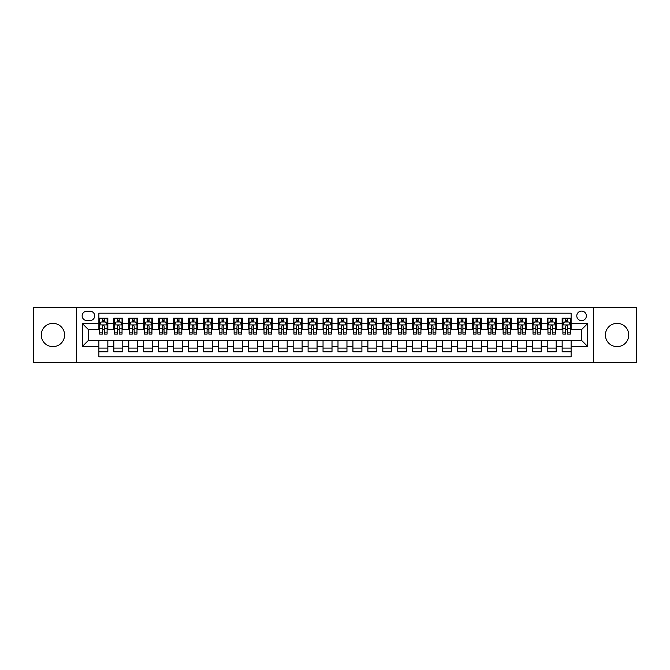 <?xml version="1.0" encoding="UTF-8"?>
<svg xmlns="http://www.w3.org/2000/svg" width="670" height="670" viewBox="0 0 670 670"><rect width="100%" height="100%" fill="white"/><g stroke="black" fill="none" stroke-linecap="round" stroke-linejoin="round"><path stroke-width="1" d="M617.07 323.342A11.658 11.658 0 0 0 605.412 335A11.658 11.658 0 0 0 617.07 346.658A11.658 11.658 0 0 0 628.728 335A11.658 11.658 0 0 0 617.07 323.342M52.93 323.342A11.658 11.658 0 0 0 41.272 335A11.658 11.658 0 0 0 52.93 346.658A11.658 11.658 0 0 0 64.588 335A11.658 11.658 0 0 0 52.93 323.342M581.577 311.089A4.782 4.782 0 0 0 576.795 315.872A4.782 4.782 0 0 0 581.577 320.654A4.782 4.782 0 0 0 586.359 315.872A4.782 4.782 0 0 0 581.577 311.089M593.536 362.646L636.5 362.646L636.5 307.354L593.536 307.354L593.536 362.646L76.464 362.646L76.464 307.354L33.5 307.354L33.5 362.646L76.464 362.646M571.116 318.191L562.155 318.191L562.155 323.644L556.175 323.644L556.175 329.623L562.155 329.623L562.155 323.644M556.175 323.644L556.175 318.191L547.206 318.191L547.206 323.644L541.234 323.644L541.234 329.623L547.206 329.623L547.206 323.644M541.234 323.644L541.234 318.191L532.265 318.191L532.265 323.644L526.285 323.644L526.285 329.623L532.265 329.623L532.265 323.644M526.285 323.644L526.285 318.191L517.324 318.191L517.324 323.644L511.344 323.644L511.344 329.623L517.324 329.623L517.324 323.644M511.344 323.644L511.344 318.191L502.374 318.191L502.374 323.644L496.395 323.644L496.395 329.623L502.374 329.623L502.374 323.644M496.395 323.644L496.395 318.191L487.433 318.191L487.433 323.644L481.454 323.644L481.454 329.623L487.433 329.623L487.433 323.644M481.454 323.644L481.454 318.191L472.484 318.191L472.484 323.644L466.513 323.644L466.513 329.623L472.484 329.623L472.484 323.644M466.513 323.644L466.513 318.191L457.543 318.191L457.543 323.644L451.563 323.644L451.563 329.623L457.543 329.623L457.543 323.644M451.563 323.644L451.563 318.191L442.602 318.191L442.602 323.644L436.622 323.644L436.622 329.623L442.602 329.623L442.602 323.644M436.622 323.644L436.622 318.191L427.653 318.191L427.653 323.644L421.673 323.644L421.673 329.623L427.653 329.623L427.653 323.644M421.673 323.644L421.673 318.191L412.712 318.191L412.712 323.644L406.732 323.644L406.732 329.623L412.712 329.623L412.712 323.644M406.732 323.644L406.732 318.191L397.762 318.191L397.762 323.644L391.791 323.644L391.791 329.623L397.762 329.623L397.762 323.644M391.791 323.644L391.791 318.191L382.821 318.191L382.821 323.644L376.841 323.644L376.841 329.623L382.821 329.623L382.821 323.644M376.841 323.644L376.841 318.191L367.88 318.191L367.88 323.644L361.901 323.644L361.901 329.623L367.88 329.623L367.88 323.644M361.901 323.644L361.901 318.191L352.931 318.191L352.931 323.644L346.959 323.644L346.959 329.623L352.931 329.623L352.931 323.644M346.959 323.644L346.959 318.191L337.99 318.191L337.99 323.644L332.01 323.644L332.01 329.623L337.99 329.623L337.99 323.644M332.01 323.644L332.01 318.191L323.041 318.191L323.041 323.644L317.069 323.644L317.069 329.623L323.041 329.623L323.041 323.644M317.069 323.644L317.069 318.191L308.099 318.191L308.099 323.644L302.12 323.644L302.12 329.623L308.099 329.623L308.099 323.644M302.12 323.644L302.12 318.191L293.159 318.191L293.159 323.644L287.179 323.644L287.179 329.623L293.159 329.623L293.159 323.644M287.179 323.644L287.179 318.191L278.209 318.191L278.209 323.644L272.238 323.644L272.238 329.623L278.209 329.623L278.209 323.644M272.238 323.644L272.238 318.191L263.268 318.191L263.268 323.644L257.288 323.644L257.288 329.623L263.268 329.623L263.268 323.644M257.288 323.644L257.288 318.191L248.327 318.191L248.327 323.644L242.347 323.644L242.347 329.623L248.327 329.623L248.327 323.644M242.347 323.644L242.347 318.191L233.378 318.191L233.378 323.644L227.398 323.644L227.398 329.623L233.378 329.623L233.378 323.644M227.398 323.644L227.398 318.191L218.437 318.191L218.437 323.644L212.457 323.644L212.457 329.623L218.437 329.623L218.437 323.644M212.457 323.644L212.457 318.191L203.487 318.191L203.487 323.644L197.516 323.644L197.516 329.623L203.487 329.623L203.487 323.644M197.516 323.644L197.516 318.191L188.546 318.191L188.546 323.644L182.567 323.644L182.567 329.623L188.546 329.623L188.546 323.644M182.567 323.644L182.567 318.191L173.605 318.191L173.605 323.644L167.626 323.644L167.626 329.623L173.605 329.623L173.605 323.644M167.626 323.644L167.626 318.191L158.656 318.191L158.656 323.644L152.676 323.644L152.676 329.623L158.656 329.623L158.656 323.644M152.676 323.644L152.676 318.191L143.715 318.191L143.715 323.644L137.735 323.644L137.735 329.623L143.715 329.623L143.715 323.644M137.735 323.644L137.735 318.191L128.766 318.191L128.766 323.644L122.794 323.644L122.794 329.623L128.766 329.623L128.766 323.644M122.794 323.644L122.794 318.191L113.825 318.191L113.825 329.623L107.845 329.623L107.845 318.191L98.884 318.191M98.884 351.809L107.845 351.809L107.845 340.377L113.825 340.377L113.825 351.809L122.794 351.809L122.794 340.377L128.766 340.377L128.766 346.356L122.794 346.356M128.766 346.356L128.766 351.809L137.735 351.809L137.735 340.377L143.715 340.377L143.715 346.356L137.735 346.356M143.715 346.356L143.715 351.809L152.676 351.809L152.676 340.377L158.656 340.377L158.656 346.356L152.676 346.356M158.656 346.356L158.656 351.809L167.626 351.809L167.626 340.377L173.605 340.377L173.605 346.356L167.626 346.356M173.605 346.356L173.605 351.809L182.567 351.809L182.567 340.377L188.546 340.377L188.546 346.356L182.567 346.356M188.546 346.356L188.546 351.809L197.516 351.809L197.516 340.377L203.487 340.377L203.487 346.356L197.516 346.356M203.487 346.356L203.487 351.809L212.457 351.809L212.457 340.377L218.437 340.377L218.437 346.356L212.457 346.356M218.437 346.356L218.437 351.809L227.398 351.809L227.398 340.377L233.378 340.377L233.378 346.356L227.398 346.356M233.378 346.356L233.378 351.809L242.347 351.809L242.347 340.377L248.327 340.377L248.327 346.356L242.347 346.356M248.327 346.356L248.327 351.809L257.288 351.809L257.288 340.377L263.268 340.377L263.268 346.356L257.288 346.356M263.268 346.356L263.268 351.809L272.238 351.809L272.238 340.377L278.209 340.377L278.209 346.356L272.238 346.356M278.209 346.356L278.209 351.809L287.179 351.809L287.179 340.377L293.159 340.377L293.159 346.356L287.179 346.356M293.159 346.356L293.159 351.809L302.12 351.809L302.12 340.377L308.099 340.377L308.099 346.356L302.12 346.356M308.099 346.356L308.099 351.809L317.069 351.809L317.069 340.377L323.041 340.377L323.041 346.356L317.069 346.356M323.041 346.356L323.041 351.809L332.01 351.809L332.01 340.377L337.99 340.377L337.99 346.356L332.01 346.356M337.99 346.356L337.99 351.809L346.959 351.809L346.959 340.377L352.931 340.377L352.931 346.356L346.959 346.356M352.931 346.356L352.931 351.809L361.901 351.809L361.901 340.377L367.88 340.377L367.88 346.356L361.901 346.356M367.88 346.356L367.88 351.809L376.841 351.809L376.841 340.377L382.821 340.377L382.821 346.356L376.841 346.356M382.821 346.356L382.821 351.809L391.791 351.809L391.791 340.377L397.762 340.377L397.762 346.356L391.791 346.356M397.762 346.356L397.762 351.809L406.732 351.809L406.732 340.377L412.712 340.377L412.712 346.356L406.732 346.356M412.712 346.356L412.712 351.809L421.673 351.809L421.673 340.377L427.653 340.377L427.653 346.356L421.673 346.356M427.653 346.356L427.653 351.809L436.622 351.809L436.622 340.377L442.602 340.377L442.602 346.356L436.622 346.356M442.602 346.356L442.602 351.809L451.563 351.809L451.563 340.377L457.543 340.377L457.543 346.356L451.563 346.356M457.543 346.356L457.543 351.809L466.513 351.809L466.513 340.377L472.484 340.377L472.484 346.356L466.513 346.356M472.484 346.356L472.484 351.809L481.454 351.809L481.454 340.377L487.433 340.377L487.433 346.356L481.454 346.356M487.433 346.356L487.433 351.809L496.395 351.809L496.395 340.377L502.374 340.377L502.374 346.356L496.395 346.356M502.374 346.356L502.374 351.809L511.344 351.809L511.344 340.377L517.324 340.377L517.324 346.356L511.344 346.356M517.324 346.356L517.324 351.809L526.285 351.809L526.285 340.377L532.265 340.377L532.265 346.356L526.285 346.356M532.265 346.356L532.265 351.809L541.234 351.809L541.234 340.377L547.206 340.377L547.206 346.356L541.234 346.356M547.206 346.356L547.206 351.809L556.175 351.809L556.175 340.377L562.155 340.377L562.155 346.356L556.175 346.356M86.773 320.503L90.065 320.503A4.631 4.631 0 0 0 94.696 315.872A4.631 4.631 0 0 0 90.065 311.24L86.773 311.24A4.631 4.631 0 0 0 82.142 315.872A4.631 4.631 0 0 0 86.773 320.503M593.536 307.354L76.464 307.354M571.116 323.644L571.116 313.183L98.884 313.183L98.884 329.623L88.423 329.623L88.423 340.377L98.884 340.377L98.884 356.817L571.116 356.817L571.116 340.377L581.577 340.377L581.577 329.623L571.116 329.623L571.116 323.644L587.556 323.644L587.556 346.356L571.116 346.356M98.884 346.356L82.444 346.356L82.444 323.644L98.884 323.644M562.155 346.356L562.155 351.809L571.116 351.809M98.884 321.927L99.629 321.927M102.468 321.927L104.26 321.927M107.099 321.927L107.845 321.927M98.884 329.472L99.629 329.472M102.468 329.472L104.26 329.472M107.099 329.472L107.845 329.472M98.884 340.528L107.845 340.528M98.884 348.073L107.845 348.073M113.825 329.472L114.57 329.472M117.409 329.472L119.201 329.472M122.041 329.472L122.794 329.472M113.825 321.927L114.57 321.927M117.409 321.927L119.201 321.927M122.041 321.927L122.794 321.927M113.825 340.528L122.794 340.528M113.825 348.073L122.794 348.073M128.766 340.528L137.735 340.528M128.766 348.073L137.735 348.073M128.766 321.927L129.519 321.927M132.358 321.927L134.151 321.927M136.99 321.927L137.735 321.927M128.766 329.472L129.519 329.472M132.358 329.472L134.151 329.472M136.99 329.472L137.735 329.472M143.715 340.528L152.676 340.528M143.715 348.073L152.676 348.073M143.715 321.927L144.46 321.927M147.299 321.927L149.092 321.927M151.931 321.927L152.676 321.927M143.715 329.472L144.46 329.472M147.299 329.472L149.092 329.472M151.931 329.472L152.676 329.472M158.656 340.528L167.626 340.528M158.656 348.073L167.626 348.073M158.656 321.927L159.401 321.927M162.24 321.927L164.041 321.927M166.88 321.927L167.626 321.927M158.656 329.472L159.401 329.472M162.24 329.472L164.041 329.472M166.88 329.472L167.626 329.472M173.605 340.528L182.567 340.528M173.605 348.073L182.567 348.073M173.605 321.927L174.351 321.927M177.19 321.927L178.982 321.927M181.821 321.927L182.567 321.927M173.605 329.472L174.351 329.472M177.19 329.472L178.982 329.472M181.821 329.472L182.567 329.472M188.546 340.528L197.516 340.528M188.546 348.073L197.516 348.073M188.546 321.927L189.292 321.927M192.131 321.927L193.923 321.927M196.762 321.927L197.516 321.927M188.546 329.472L189.292 329.472M192.131 329.472L193.923 329.472M196.762 329.472L197.516 329.472M203.487 340.528L212.457 340.528M203.487 348.073L212.457 348.073M203.487 321.927L204.241 321.927M207.08 321.927L208.873 321.927M211.712 321.927L212.457 321.927M203.487 329.472L204.241 329.472M207.08 329.472L208.873 329.472M211.712 329.472L212.457 329.472M218.437 340.528L227.398 340.528M218.437 348.073L227.398 348.073M218.437 321.927L219.182 321.927M222.021 321.927L223.814 321.927M226.653 321.927L227.398 321.927M218.437 329.472L219.182 329.472M222.021 329.472L223.814 329.472M226.653 329.472L227.398 329.472M233.378 340.528L242.347 340.528M233.378 348.073L242.347 348.073M233.378 321.927L234.123 321.927M236.962 321.927L238.763 321.927M241.602 321.927L242.347 321.927M233.378 329.472L234.123 329.472M236.962 329.472L238.763 329.472M241.602 329.472L242.347 329.472M248.327 340.528L257.288 340.528M248.327 348.073L257.288 348.073M248.327 321.927L249.072 321.927M251.912 321.927L253.704 321.927M256.543 321.927L257.288 321.927M248.327 329.472L249.072 329.472M251.912 329.472L253.704 329.472M256.543 329.472L257.288 329.472M263.268 340.528L272.238 340.528M263.268 348.073L272.238 348.073M263.268 321.927L264.014 321.927M266.853 321.927L268.645 321.927M271.484 321.927L272.238 321.927M263.268 329.472L264.014 329.472M266.853 329.472L268.645 329.472M271.484 329.472L272.238 329.472M278.209 340.528L287.179 340.528M278.209 348.073L287.179 348.073M278.209 321.927L278.963 321.927M281.802 321.927L283.594 321.927M286.433 321.927L287.179 321.927M278.209 329.472L278.963 329.472M281.802 329.472L283.594 329.472M286.433 329.472L287.179 329.472M293.159 340.528L302.12 340.528M293.159 348.073L302.12 348.073M293.159 321.927L293.904 321.927M296.743 321.927L298.535 321.927M301.374 321.927L302.12 321.927M293.159 329.472L293.904 329.472M296.743 329.472L298.535 329.472M301.374 329.472L302.12 329.472M308.099 340.528L317.069 340.528M308.099 348.073L317.069 348.073M308.099 321.927L308.845 321.927M311.684 321.927L313.476 321.927M316.324 321.927L317.069 321.927M308.099 329.472L308.845 329.472M311.684 329.472L313.476 329.472M316.324 329.472L317.069 329.472M323.041 340.528L332.01 340.528M323.041 348.073L332.01 348.073M323.041 321.927L323.794 321.927M326.633 321.927L328.426 321.927M331.265 321.927L332.01 321.927M323.041 329.472L323.794 329.472M326.633 329.472L328.426 329.472M331.265 329.472L332.01 329.472M337.99 340.528L346.959 340.528M337.99 348.073L346.959 348.073M337.99 321.927L338.735 321.927M341.574 321.927L343.367 321.927M346.206 321.927L346.959 321.927M337.99 329.472L338.735 329.472M341.574 329.472L343.367 329.472M346.206 329.472L346.959 329.472M352.931 340.528L361.901 340.528M352.931 348.073L361.901 348.073M352.931 321.927L353.676 321.927M356.524 321.927L358.316 321.927M361.155 321.927L361.901 321.927M352.931 329.472L353.676 329.472M356.524 329.472L358.316 329.472M361.155 329.472L361.901 329.472M367.88 340.528L376.841 340.528M367.88 348.073L376.841 348.073M367.88 321.927L368.626 321.927M371.465 321.927L373.257 321.927M376.096 321.927L376.841 321.927M367.88 329.472L368.626 329.472M371.465 329.472L373.257 329.472M376.096 329.472L376.841 329.472M382.821 340.528L391.791 340.528M382.821 348.073L391.791 348.073M382.821 321.927L383.567 321.927M386.406 321.927L388.198 321.927M391.037 321.927L391.791 321.927M382.821 329.472L383.567 329.472M386.406 329.472L388.198 329.472M391.037 329.472L391.791 329.472M397.762 340.528L406.732 340.528M397.762 348.073L406.732 348.073M397.762 321.927L398.516 321.927M401.355 321.927L403.147 321.927M405.986 321.927L406.732 321.927M397.762 329.472L398.516 329.472M401.355 329.472L403.147 329.472M405.986 329.472L406.732 329.472M412.712 340.528L421.673 340.528M412.712 348.073L421.673 348.073M412.712 321.927L413.457 321.927M416.296 321.927L418.088 321.927M420.928 321.927L421.673 321.927M412.712 329.472L413.457 329.472M416.296 329.472L418.088 329.472M420.928 329.472L421.673 329.472M427.653 340.528L436.622 340.528M427.653 348.073L436.622 348.073M427.653 321.927L428.398 321.927M431.237 321.927L433.038 321.927M435.877 321.927L436.622 321.927M427.653 329.472L428.398 329.472M431.237 329.472L433.038 329.472M435.877 329.472L436.622 329.472M442.602 340.528L451.563 340.528M442.602 348.073L451.563 348.073M442.602 321.927L443.347 321.927M446.187 321.927L447.979 321.927M450.818 321.927L451.563 321.927M442.602 329.472L443.347 329.472M446.187 329.472L447.979 329.472M450.818 329.472L451.563 329.472M457.543 340.528L466.513 340.528M457.543 348.073L466.513 348.073M457.543 321.927L458.288 321.927M461.128 321.927L462.92 321.927M465.759 321.927L466.513 321.927M457.543 329.472L458.288 329.472M461.128 329.472L462.92 329.472M465.759 329.472L466.513 329.472M472.484 340.528L481.454 340.528M472.484 348.073L481.454 348.073M472.484 321.927L473.238 321.927M476.077 321.927L477.869 321.927M480.708 321.927L481.454 321.927M472.484 329.472L473.238 329.472M476.077 329.472L477.869 329.472M480.708 329.472L481.454 329.472M487.433 340.528L496.395 340.528M487.433 348.073L496.395 348.073M487.433 321.927L488.179 321.927M491.018 321.927L492.81 321.927M495.649 321.927L496.395 321.927M487.433 329.472L488.179 329.472M491.018 329.472L492.81 329.472M495.649 329.472L496.395 329.472M502.374 340.528L511.344 340.528M502.374 348.073L511.344 348.073M502.374 321.927L503.12 321.927M505.959 321.927L507.76 321.927M510.599 321.927L511.344 321.927M502.374 329.472L503.12 329.472M505.959 329.472L507.76 329.472M510.599 329.472L511.344 329.472M517.324 340.528L526.285 340.528M517.324 348.073L526.285 348.073M517.324 321.927L518.069 321.927M520.908 321.927L522.701 321.927M525.54 321.927L526.285 321.927M517.324 329.472L518.069 329.472M520.908 329.472L522.701 329.472M525.54 329.472L526.285 329.472M532.265 340.528L541.234 340.528M532.265 348.073L541.234 348.073M532.265 321.927L533.01 321.927M535.849 321.927L537.642 321.927M540.481 321.927L541.234 321.927M532.265 329.472L533.01 329.472M535.849 329.472L537.642 329.472M540.481 329.472L541.234 329.472M547.206 340.528L556.175 340.528M547.206 348.073L556.175 348.073M547.206 321.927L547.96 321.927M550.799 321.927L552.591 321.927M555.43 321.927L556.175 321.927M547.206 329.472L547.96 329.472M550.799 329.472L552.591 329.472M555.43 329.472L556.175 329.472M562.155 340.528L571.116 340.528M562.155 348.073L571.116 348.073M562.155 321.927L562.9 321.927M565.74 321.927L567.532 321.927M570.371 321.927L571.116 321.927M562.155 329.472L562.9 329.472M565.74 329.472L567.532 329.472M570.371 329.472L571.116 329.472M88.423 329.623L82.444 323.644M88.423 340.377L82.444 346.356M587.556 323.644L581.577 329.623M587.556 346.356L581.577 340.377M104.26 320.134L102.468 320.134M107.099 332.889L104.26 332.889L104.26 334.104L107.099 334.104L107.099 324.984L105.609 322.002L101.12 322.002L99.629 324.984L99.629 334.104L102.468 334.104L102.468 332.889L99.629 332.889M99.629 324.984L99.629 318.191M107.099 324.984L107.099 318.191M102.468 322.002L102.468 318.191M104.26 318.191L104.26 322.002M104.26 332.889L104.26 326.106C103.666 324.958 103.063 324.958 102.468 326.106L102.468 332.889M119.201 320.134L117.409 320.134M122.041 332.889L119.201 332.889L119.201 334.104L122.041 334.104L122.041 324.984L120.55 322.002L116.069 322.002L114.57 324.984L114.57 334.104L117.409 334.104L117.409 332.889L114.57 332.889M114.57 324.984L114.57 318.191M122.041 324.984L122.041 318.191M117.409 322.002L117.409 318.191M119.201 318.191L119.201 322.002M119.201 332.889L119.201 326.106C118.607 324.958 118.012 324.958 117.409 326.106L117.409 332.889M134.151 320.134L132.358 320.134M136.99 332.889L134.151 332.889L134.151 334.104L136.99 334.104L136.99 324.984L135.491 322.002L131.01 322.002L129.519 324.984L129.519 334.104L132.358 334.104L132.358 332.889L129.519 332.889M129.519 324.984L129.519 318.191M136.99 324.984L136.99 318.191M132.358 322.002L132.358 318.191M134.151 318.191L134.151 322.002M134.151 332.889L134.151 326.106C133.556 324.958 132.953 324.958 132.358 326.106L132.358 332.889M149.092 320.134L147.299 320.134M151.931 332.889L149.092 332.889L149.092 334.104L151.931 334.104L151.931 324.984L150.44 322.002L145.959 322.002L144.46 324.984L144.46 334.104L147.299 334.104L147.299 332.889L144.46 332.889M144.46 324.984L144.46 318.191M151.931 324.984L151.931 318.191M147.299 322.002L147.299 318.191M149.092 318.191L149.092 322.002M149.092 332.889L149.092 326.106C148.497 324.958 147.903 324.958 147.299 326.106L147.299 332.889M164.041 320.134L162.24 320.134M166.88 332.889L164.041 332.889L164.041 334.104L166.88 334.104L166.88 324.984L165.381 322.002L160.901 322.002L159.401 324.984L159.401 334.104L162.24 334.104L162.24 332.889L159.401 332.889M159.401 324.984L159.401 318.191M166.88 324.984L166.88 318.191M162.24 322.002L162.24 318.191M164.041 318.191L164.041 322.002M164.041 332.889L164.041 326.106C163.438 324.958 162.844 324.958 162.24 326.106L162.24 332.889M178.982 320.134L177.19 320.134M181.821 332.889L178.982 332.889L178.982 334.104L181.821 334.104L181.821 324.984L180.331 322.002L175.842 322.002L174.351 324.984L174.351 334.104L177.19 334.104L177.19 332.889L174.351 332.889M174.351 324.984L174.351 318.191M181.821 324.984L181.821 318.191M177.19 322.002L177.19 318.191M178.982 318.191L178.982 322.002M178.982 332.889L178.982 326.106C178.388 324.958 177.785 324.958 177.19 326.106L177.19 332.889M193.923 320.134L192.131 320.134M196.762 332.889L193.923 332.889L193.923 334.104L196.762 334.104L196.762 324.984L195.272 322.002L190.791 322.002L189.292 324.984L189.292 334.104L192.131 334.104L192.131 332.889L189.292 332.889M189.292 324.984L189.292 318.191M196.762 324.984L196.762 318.191M192.131 322.002L192.131 318.191M193.923 318.191L193.923 322.002M193.923 332.889L193.923 326.106C193.329 324.958 192.734 324.958 192.131 326.106L192.131 332.889M208.873 320.134L207.08 320.134M211.712 332.889L208.873 332.889L208.873 334.104L211.712 334.104L211.712 324.984L210.213 322.002L205.732 322.002L204.241 324.984L204.241 334.104L207.08 334.104L207.08 332.889L204.241 332.889M204.241 324.984L204.241 318.191M211.712 324.984L211.712 318.191M207.08 322.002L207.08 318.191M208.873 318.191L208.873 322.002M208.873 332.889L208.873 326.106C208.27 324.958 207.675 324.958 207.08 326.106L207.08 332.889M223.814 320.134L222.021 320.134M226.653 332.889L223.814 332.889L223.814 334.104L226.653 334.104L226.653 324.984L225.162 322.002L220.673 322.002L219.182 324.984L219.182 334.104L222.021 334.104L222.021 332.889L219.182 332.889M219.182 324.984L219.182 318.191M226.653 324.984L226.653 318.191M222.021 322.002L222.021 318.191M223.814 318.191L223.814 322.002M223.814 332.889L223.814 326.106C223.219 324.958 222.624 324.958 222.021 326.106L222.021 332.889M238.763 320.134L236.962 320.134M241.602 332.889L238.763 332.889L238.763 334.104L241.602 334.104L241.602 324.984L240.103 322.002L235.622 322.002L234.123 324.984L234.123 334.104L236.962 334.104L236.962 332.889L234.123 332.889M234.123 324.984L234.123 318.191M241.602 324.984L241.602 318.191M236.962 322.002L236.962 318.191M238.763 318.191L238.763 322.002M238.763 332.889L238.763 326.106C238.16 324.958 237.565 324.958 236.962 326.106L236.962 332.889M253.704 320.134L251.912 320.134M256.543 332.889L253.704 332.889L253.704 334.104L256.543 334.104L256.543 324.984L255.052 322.002L250.563 322.002L249.072 324.984L249.072 334.104L251.912 334.104L251.912 332.889L249.072 332.889M249.072 324.984L249.072 318.191M256.543 324.984L256.543 318.191M251.912 322.002L251.912 318.191M253.704 318.191L253.704 322.002M253.704 332.889L253.704 326.106C253.109 324.958 252.506 324.958 251.912 326.106L251.912 332.889M268.645 320.134L266.853 320.134M271.484 332.889L268.645 332.889L268.645 334.104L271.484 334.104L271.484 324.984L269.993 322.002L265.513 322.002L264.014 324.984L264.014 334.104L266.853 334.104L266.853 332.889L264.014 332.889M264.014 324.984L264.014 318.191M271.484 324.984L271.484 318.191M266.853 322.002L266.853 318.191M268.645 318.191L268.645 322.002M268.645 332.889L268.645 326.106C268.05 324.958 267.456 324.958 266.853 326.106L266.853 332.889M283.594 320.134L281.802 320.134M286.433 332.889L283.594 332.889L283.594 334.104L286.433 334.104L286.433 324.984L284.934 322.002L280.454 322.002L278.963 324.984L278.963 334.104L281.802 334.104L281.802 332.889L278.963 332.889M278.963 324.984L278.963 318.191M286.433 324.984L286.433 318.191M281.802 322.002L281.802 318.191M283.594 318.191L283.594 322.002M283.594 332.889L283.594 326.106C282.991 324.958 282.397 324.958 281.802 326.106L281.802 332.889M298.535 320.134L296.743 320.134M301.374 332.889L298.535 332.889L298.535 334.104L301.374 334.104L301.374 324.984L299.884 322.002L295.395 322.002L293.904 324.984L293.904 334.104L296.743 334.104L296.743 332.889L293.904 332.889M293.904 324.984L293.904 318.191M301.374 324.984L301.374 318.191M296.743 322.002L296.743 318.191M298.535 318.191L298.535 322.002M298.535 332.889L298.535 326.106C297.941 324.958 297.338 324.958 296.743 326.106L296.743 332.889M313.476 320.134L311.684 320.134M316.324 332.889L313.476 332.889L313.476 334.104L316.324 334.104L316.324 324.984L314.825 322.002L310.344 322.002L308.845 324.984L308.845 334.104L311.684 334.104L311.684 332.889L308.845 332.889M308.845 324.984L308.845 318.191M316.324 324.984L316.324 318.191M311.684 322.002L311.684 318.191M313.476 318.191L313.476 322.002M313.476 332.889L313.476 326.106C312.882 324.958 312.287 324.958 311.684 326.106L311.684 332.889M328.426 320.134L326.633 320.134M331.265 332.889L328.426 332.889L328.426 334.104L331.265 334.104L331.265 324.984L329.766 322.002L325.285 322.002L323.794 324.984L323.794 334.104L326.633 334.104L326.633 332.889L323.794 332.889M323.794 324.984L323.794 318.191M331.265 324.984L331.265 318.191M326.633 322.002L326.633 318.191M328.426 318.191L328.426 322.002M328.426 332.889L328.426 326.106C327.831 324.958 327.228 324.958 326.633 326.106L326.633 332.889M343.367 320.134L341.574 320.134M346.206 332.889L343.367 332.889L343.367 334.104L346.206 334.104L346.206 324.984L344.715 322.002L340.234 322.002L338.735 324.984L338.735 334.104L341.574 334.104L341.574 332.889L338.735 332.889M338.735 324.984L338.735 318.191M346.206 324.984L346.206 318.191M341.574 322.002L341.574 318.191M343.367 318.191L343.367 322.002M343.367 332.889L343.367 326.106C342.772 324.958 342.177 324.958 341.574 326.106L341.574 332.889M358.316 320.134L356.524 320.134M361.155 332.889L358.316 332.889L358.316 334.104L361.155 334.104L361.155 324.984L359.656 322.002L355.175 322.002L353.676 324.984L353.676 334.104L356.524 334.104L356.524 332.889L353.676 332.889M353.676 324.984L353.676 318.191M361.155 324.984L361.155 318.191M356.524 322.002L356.524 318.191M358.316 318.191L358.316 322.002M358.316 332.889L358.316 326.106C357.713 324.958 357.118 324.958 356.524 326.106L356.524 332.889M373.257 320.134L371.465 320.134M376.096 332.889L373.257 332.889L373.257 334.104L376.096 334.104L376.096 324.984L374.605 322.002L370.116 322.002L368.626 324.984L368.626 334.104L371.465 334.104L371.465 332.889L368.626 332.889M368.626 324.984L368.626 318.191M376.096 324.984L376.096 318.191M371.465 322.002L371.465 318.191M373.257 318.191L373.257 322.002M373.257 332.889L373.257 326.106C372.662 324.958 372.059 324.958 371.465 326.106L371.465 332.889M388.198 320.134L386.406 320.134M391.037 332.889L388.198 332.889L388.198 334.104L391.037 334.104L391.037 324.984L389.546 322.002L385.066 322.002L383.567 324.984L383.567 334.104L386.406 334.104L386.406 332.889L383.567 332.889M383.567 324.984L383.567 318.191M391.037 324.984L391.037 318.191M386.406 322.002L386.406 318.191M388.198 318.191L388.198 322.002M388.198 332.889L388.198 326.106C387.603 324.958 387.009 324.958 386.406 326.106L386.406 332.889M403.147 320.134L401.355 320.134M405.986 332.889L403.147 332.889L403.147 334.104L405.986 334.104L405.986 324.984L404.487 322.002L400.007 322.002L398.516 324.984L398.516 334.104L401.355 334.104L401.355 332.889L398.516 332.889M398.516 324.984L398.516 318.191M405.986 324.984L405.986 318.191M401.355 322.002L401.355 318.191M403.147 318.191L403.147 322.002M403.147 332.889L403.147 326.106C402.553 324.958 401.95 324.958 401.355 326.106L401.355 332.889M418.088 320.134L416.296 320.134M420.928 332.889L418.088 332.889L418.088 334.104L420.928 334.104L420.928 324.984L419.437 322.002L414.948 322.002L413.457 324.984L413.457 334.104L416.296 334.104L416.296 332.889L413.457 332.889M413.457 324.984L413.457 318.191M420.928 324.984L420.928 318.191M416.296 322.002L416.296 318.191M418.088 318.191L418.088 322.002M418.088 332.889L418.088 326.106C417.494 324.958 416.899 324.958 416.296 326.106L416.296 332.889M433.038 320.134L431.237 320.134M435.877 332.889L433.038 332.889L433.038 334.104L435.877 334.104L435.877 324.984L434.378 322.002L429.897 322.002L428.398 324.984L428.398 334.104L431.237 334.104L431.237 332.889L428.398 332.889M428.398 324.984L428.398 318.191M435.877 324.984L435.877 318.191M431.237 322.002L431.237 318.191M433.038 318.191L433.038 322.002M433.038 332.889L433.038 326.106C432.435 324.958 431.84 324.958 431.237 326.106L431.237 332.889M447.979 320.134L446.187 320.134M450.818 332.889L447.979 332.889L447.979 334.104L450.818 334.104L450.818 324.984L449.327 322.002L444.838 322.002L443.347 324.984L443.347 334.104L446.187 334.104L446.187 332.889L443.347 332.889M443.347 324.984L443.347 318.191M450.818 324.984L450.818 318.191M446.187 322.002L446.187 318.191M447.979 318.191L447.979 322.002M447.979 332.889L447.979 326.106C447.384 324.958 446.781 324.958 446.187 326.106L446.187 332.889M462.92 320.134L461.128 320.134M465.759 332.889L462.92 332.889L462.92 334.104L465.759 334.104L465.759 324.984L464.268 322.002L459.788 322.002L458.288 324.984L458.288 334.104L461.128 334.104L461.128 332.889L458.288 332.889M458.288 324.984L458.288 318.191M465.759 324.984L465.759 318.191M461.128 322.002L461.128 318.191M462.92 318.191L462.92 322.002M462.92 332.889L462.92 326.106C462.325 324.958 461.731 324.958 461.128 326.106L461.128 332.889M477.869 320.134L476.077 320.134M480.708 332.889L477.869 332.889L477.869 334.104L480.708 334.104L480.708 324.984L479.209 322.002L474.729 322.002L473.238 324.984L473.238 334.104L476.077 334.104L476.077 332.889L473.238 332.889M473.238 324.984L473.238 318.191M480.708 324.984L480.708 318.191M476.077 322.002L476.077 318.191M477.869 318.191L477.869 322.002M477.869 332.889L477.869 326.106C477.266 324.958 476.671 324.958 476.077 326.106L476.077 332.889M492.81 320.134L491.018 320.134M495.649 332.889L492.81 332.889L492.81 334.104L495.649 334.104L495.649 324.984L494.159 322.002L489.669 322.002L488.179 324.984L488.179 334.104L491.018 334.104L491.018 332.889L488.179 332.889M488.179 324.984L488.179 318.191M495.649 324.984L495.649 318.191M491.018 322.002L491.018 318.191M492.81 318.191L492.81 322.002M492.81 332.889L492.81 326.106C492.216 324.958 491.613 324.958 491.018 326.106L491.018 332.889M507.76 320.134L505.959 320.134M510.599 332.889L507.76 332.889L507.76 334.104L510.599 334.104L510.599 324.984L509.1 322.002L504.619 322.002L503.12 324.984L503.12 334.104L505.959 334.104L505.959 332.889L503.12 332.889M503.12 324.984L503.12 318.191M510.599 324.984L510.599 318.191M505.959 322.002L505.959 318.191M507.76 318.191L507.76 322.002M507.76 332.889L507.76 326.106C507.156 324.958 506.562 324.958 505.959 326.106L505.959 332.889M522.701 320.134L520.908 320.134M525.54 332.889L522.701 332.889L522.701 334.104L525.54 334.104L525.54 324.984L524.041 322.002L519.56 322.002L518.069 324.984L518.069 334.104L520.908 334.104L520.908 332.889L518.069 332.889M518.069 324.984L518.069 318.191M525.54 324.984L525.54 318.191M520.908 322.002L520.908 318.191M522.701 318.191L522.701 322.002M522.701 332.889L522.701 326.106C522.106 324.958 521.503 324.958 520.908 326.106L520.908 332.889M537.642 320.134L535.849 320.134M540.481 332.889L537.642 332.889L537.642 334.104L540.481 334.104L540.481 324.984L538.99 322.002L534.509 322.002L533.01 324.984L533.01 334.104L535.849 334.104L535.849 332.889L533.01 332.889M533.01 324.984L533.01 318.191M540.481 324.984L540.481 318.191M535.849 322.002L535.849 318.191M537.642 318.191L537.642 322.002M537.642 332.889L537.642 326.106C537.047 324.958 536.452 324.958 535.849 326.106L535.849 332.889M552.591 320.134L550.799 320.134M555.43 332.889L552.591 332.889L552.591 334.104L555.43 334.104L555.43 324.984L553.931 322.002L549.45 322.002L547.96 324.984L547.96 334.104L550.799 334.104L550.799 332.889L547.96 332.889M547.96 324.984L547.96 318.191M555.43 324.984L555.43 318.191M550.799 322.002L550.799 318.191M552.591 318.191L552.591 322.002M552.591 332.889L552.591 326.106C551.988 324.958 551.393 324.958 550.799 326.106L550.799 332.889M567.532 320.134L565.74 320.134M570.371 332.889L567.532 332.889L567.532 334.104L570.371 334.104L570.371 324.984L568.88 322.002L564.391 322.002L562.9 324.984L562.9 334.104L565.74 334.104L565.74 332.889L562.9 332.889M562.9 324.984L562.9 318.191M570.371 324.984L570.371 318.191M565.74 322.002L565.74 318.191M567.532 318.191L567.532 322.002M567.532 332.889L567.532 326.106C566.937 324.958 566.334 324.958 565.74 326.106L565.74 332.889M113.825 346.356L107.845 346.356M113.825 323.644L107.845 323.644M107.066 324.916L99.663 324.916M99.629 322.823L100.709 322.823M106.019 322.823L107.099 322.823M102.468 328.451L99.629 328.451M107.099 328.451L104.26 328.451M104.26 321.081L102.468 321.081M122.007 324.916L114.612 324.916M114.57 322.823L115.659 322.823M120.96 322.823L122.041 322.823M117.409 328.451L114.57 328.451M122.041 328.451L119.201 328.451M119.201 321.081L117.409 321.081M136.948 324.916L129.553 324.916M129.519 322.823L130.6 322.823M135.91 322.823L136.99 322.823M132.358 328.451L129.519 328.451M136.99 328.451L134.151 328.451M134.151 321.081L132.358 321.081M151.897 324.916L144.502 324.916M144.46 322.823L145.541 322.823M150.851 322.823L151.931 322.823M147.299 328.451L144.46 328.451M151.931 328.451L149.092 328.451M149.092 321.081L147.299 321.081M166.838 324.916L159.443 324.916M159.401 322.823L160.49 322.823M165.792 322.823L166.88 322.823M162.24 328.451L159.401 328.451M166.88 328.451L164.041 328.451M164.041 321.081L162.24 321.081M181.788 324.916L174.384 324.916M174.351 322.823L175.431 322.823M180.741 322.823L181.821 322.823M177.19 328.451L174.351 328.451M181.821 328.451L178.982 328.451M178.982 321.081L177.19 321.081M196.729 324.916L189.334 324.916M189.292 322.823L190.381 322.823M195.682 322.823L196.762 322.823M192.131 328.451L189.292 328.451M196.762 328.451L193.923 328.451M193.923 321.081L192.131 321.081M211.67 324.916L204.275 324.916M204.241 322.823L205.322 322.823M210.623 322.823L211.712 322.823M207.08 328.451L204.241 328.451M211.712 328.451L208.873 328.451M208.873 321.081L207.08 321.081M226.619 324.916L219.216 324.916M219.182 322.823L220.263 322.823M225.572 322.823L226.653 322.823M222.021 328.451L219.182 328.451M226.653 328.451L223.814 328.451M223.814 321.081L222.021 321.081M241.56 324.916L234.165 324.916M234.123 322.823L235.212 322.823M240.513 322.823L241.602 322.823M236.962 328.451L234.123 328.451M241.602 328.451L238.763 328.451M238.763 321.081L236.962 321.081M256.51 324.916L249.106 324.916M249.072 322.823L250.153 322.823M255.463 322.823L256.543 322.823M251.912 328.451L249.072 328.451M256.543 328.451L253.704 328.451M253.704 321.081L251.912 321.081M271.451 324.916L264.055 324.916M264.014 322.823L265.102 322.823M270.404 322.823L271.484 322.823M266.853 328.451L264.014 328.451M271.484 328.451L268.645 328.451M268.645 321.081L266.853 321.081M286.392 324.916L278.996 324.916M278.963 322.823L280.043 322.823M285.345 322.823L286.433 322.823M281.802 328.451L278.963 328.451M286.433 328.451L283.594 328.451M283.594 321.081L281.802 321.081M301.341 324.916L293.937 324.916M293.904 322.823L294.984 322.823M300.294 322.823L301.374 322.823M296.743 328.451L293.904 328.451M301.374 328.451L298.535 328.451M298.535 321.081L296.743 321.081M316.282 324.916L308.887 324.916M308.845 322.823L309.934 322.823M315.235 322.823L316.324 322.823M311.684 328.451L308.845 328.451M316.324 328.451L313.476 328.451M313.476 321.081L311.684 321.081M331.223 324.916L323.828 324.916M323.794 322.823L324.875 322.823M330.184 322.823L331.265 322.823M326.633 328.451L323.794 328.451M331.265 328.451L328.426 328.451M328.426 321.081L326.633 321.081M346.172 324.916L338.777 324.916M338.735 322.823L339.816 322.823M345.125 322.823L346.206 322.823M341.574 328.451L338.735 328.451M346.206 328.451L343.367 328.451M343.367 321.081L341.574 321.081M361.113 324.916L353.718 324.916M353.676 322.823L354.765 322.823M360.066 322.823L361.155 322.823M356.524 328.451L353.676 328.451M361.155 328.451L358.316 328.451M358.316 321.081L356.524 321.081M376.063 324.916L368.659 324.916M368.626 322.823L369.706 322.823M375.016 322.823L376.096 322.823M371.465 328.451L368.626 328.451M376.096 328.451L373.257 328.451M373.257 321.081L371.465 321.081M391.004 324.916L383.609 324.916M383.567 322.823L384.655 322.823M389.957 322.823L391.037 322.823M386.406 328.451L383.567 328.451M391.037 328.451L388.198 328.451M388.198 321.081L386.406 321.081M405.945 324.916L398.55 324.916M398.516 322.823L399.596 322.823M404.898 322.823L405.986 322.823M401.355 328.451L398.516 328.451M405.986 328.451L403.147 328.451M403.147 321.081L401.355 321.081M420.894 324.916L413.491 324.916M413.457 322.823L414.537 322.823M419.847 322.823L420.928 322.823M416.296 328.451L413.457 328.451M420.928 328.451L418.088 328.451M418.088 321.081L416.296 321.081M435.835 324.916L428.44 324.916M428.398 322.823L429.487 322.823M434.788 322.823L435.877 322.823M431.237 328.451L428.398 328.451M435.877 328.451L433.038 328.451M433.038 321.081L431.237 321.081M450.784 324.916L443.381 324.916M443.347 322.823L444.428 322.823M449.738 322.823L450.818 322.823M446.187 328.451L443.347 328.451M450.818 328.451L447.979 328.451M447.979 321.081L446.187 321.081M465.725 324.916L458.33 324.916M458.288 322.823L459.377 322.823M464.679 322.823L465.759 322.823M461.128 328.451L458.288 328.451M465.759 328.451L462.92 328.451M462.92 321.081L461.128 321.081M480.666 324.916L473.271 324.916M473.238 322.823L474.318 322.823M479.619 322.823L480.708 322.823M476.077 328.451L473.238 328.451M480.708 328.451L477.869 328.451M477.869 321.081L476.077 321.081M495.616 324.916L488.212 324.916M488.179 322.823L489.259 322.823M494.569 322.823L495.649 322.823M491.018 328.451L488.179 328.451M495.649 328.451L492.81 328.451M492.81 321.081L491.018 321.081M510.557 324.916L503.162 324.916M503.12 322.823L504.208 322.823M509.51 322.823L510.599 322.823M505.959 328.451L503.12 328.451M510.599 328.451L507.76 328.451M507.76 321.081L505.959 321.081M525.498 324.916L518.103 324.916M518.069 322.823L519.149 322.823M524.459 322.823L525.54 322.823M520.908 328.451L518.069 328.451M525.54 328.451L522.701 328.451M522.701 321.081L520.908 321.081M540.447 324.916L533.052 324.916M533.01 322.823L534.091 322.823M539.4 322.823L540.481 322.823M535.849 328.451L533.01 328.451M540.481 328.451L537.642 328.451M537.642 321.081L535.849 321.081M555.388 324.916L547.993 324.916M547.96 322.823L549.04 322.823M554.341 322.823L555.43 322.823M550.799 328.451L547.96 328.451M555.43 328.451L552.591 328.451M552.591 321.081L550.799 321.081M570.337 324.916L562.934 324.916M562.9 322.823L563.981 322.823M569.291 322.823L570.371 322.823M565.74 328.451L562.9 328.451M570.371 328.451L567.532 328.451M567.532 321.081L565.74 321.081"/></g></svg>
